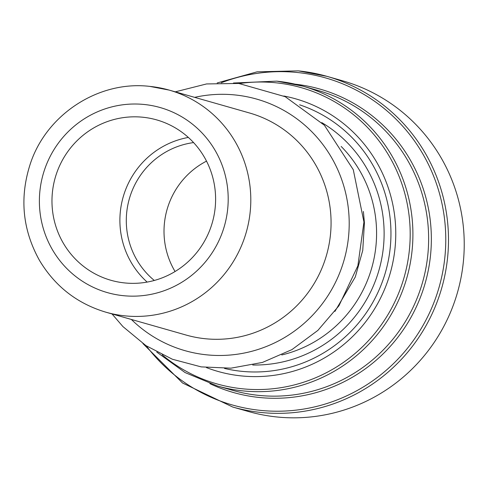 <?xml version="1.0" encoding="UTF-8"?>
<svg xmlns="http://www.w3.org/2000/svg" width="488" height="488" viewBox="0 0 488 488"><rect width="100%" height="100%" fill="white"/><g stroke="black" fill="none" stroke-linecap="round" stroke-linejoin="round"><path stroke-width="0.73" d="M217.178 82.954L257.072 71.834L298.333 70.864L326.923 76.341A171.922 168.409 -74.1 0 1 441.786 287.829A171.922 168.409 -74.1 0 1 232.715 407.029L248.453 411.512A171.922 168.409 -74.1 0 0 457.524 292.312A171.922 168.409 -74.1 0 0 342.661 80.825L326.923 76.341A171.922 168.409 -74.1 0 0 298.375 70.876M52.466 191.827A83.393 81.691 -74.1 0 0 110.941 280.289A83.393 81.691 -74.1 0 0 212.353 222.467A83.393 81.691 -74.1 0 0 156.642 119.883A83.393 81.691 -74.1 0 0 52.466 191.827M206.516 161.131A77.94 76.348 -74.1 0 0 164.474 222.76A77.94 76.348 -74.1 0 0 175.07 271.517M193.577 142.581A77.94 76.348 -74.1 0 0 126.758 212.012A77.94 76.348 -74.1 0 0 154.299 280.46M188.356 137.433A83.393 81.691 -74.1 0 0 120.39 211.176A83.393 81.691 -74.1 0 0 147.144 282.082M146.272 345.84A170.044 166.567 -74.1 0 0 424.151 323.422A170.044 166.567 -74.1 0 0 297.296 72.492A170.044 166.567 -74.1 0 0 221.216 82.789M209.864 383.635A157.764 154.537 -74.1 0 0 425.194 283.101A157.764 154.537 -74.1 0 0 295.173 84.18M233.453 83.021L276.751 81.142L302.682 86.114A155.886 152.701 -74.1 0 1 406.827 277.867A155.886 152.701 -74.1 0 1 217.264 385.947L232.983 390.43A155.886 152.701 -74.1 0 0 422.547 282.345A155.886 152.701 -74.1 0 0 318.402 90.591L302.682 86.114A155.886 152.701 -74.1 0 0 276.8 81.154M162.211 354.843A154.007 150.859 -74.1 0 0 398.08 294.569A154.007 150.859 -74.1 0 0 275.72 82.771A154.007 150.859 -74.1 0 0 239.504 83.533M206.412 367.58A141.727 138.83 -74.1 0 0 390.235 273.146A141.727 138.83 -74.1 0 0 283.784 96.008M224.492 368.434A137.189 134.389 -74.1 0 0 385.599 271.822A137.189 134.389 -74.1 0 0 299.595 104.81M252.711 365.006A130.223 127.563 -74.1 0 0 379.036 269.956A130.223 127.563 -74.1 0 0 321.775 122.598M281.759 354.959A123.806 121.28 -74.1 0 0 371.752 267.875A123.806 121.28 -74.1 0 0 341.161 146.443M131.37 319.457A130.796 128.124 -74.1 0 0 336.921 279.362A130.796 128.124 -74.1 0 0 234.996 94.947A130.796 128.124 -74.1 0 0 194.645 97.356M105.878 312.192C77.226 303.609 55.138 286.419 39.613 260.623C22.472 229.897 19.361 197.677 30.268 163.95C46.409 114.344 98.735 80.294 149.84 86.394L169.147 90.091A115.467 113.112 -74.1 0 1 246.294 232.136A115.467 113.112 -74.1 0 1 105.878 312.192L186.141 335.061A115.467 113.112 -74.1 0 0 326.564 255.004A115.467 113.112 -74.1 0 0 249.417 112.96L169.147 90.091A115.467 113.112 -74.1 0 0 149.975 86.419M144.18 104.481A96.221 94.257 -74.1 0 0 47.336 239.632A96.221 94.257 -74.1 0 0 209.858 256.139A96.221 94.257 -74.1 0 0 144.18 104.481M232.715 407.029L182.524 382.995L142.929 343.576M217.264 385.947L185.08 372.57L156.788 352.092M363.395 211.475L364.42 222.851L362.749 250.387L355.295 276.977L334.927 311.405M175.29 91.842L206.558 83.942L238.711 83.454L285.224 96.703L324.392 125.239L353.288 169.726L363.938 222.028L357.863 265.838L338.916 305.805L317.871 330.406L291.94 349.615L262.459 362.419L230.952 368.165L201.184 366.885L172.41 359.253L145.924 345.614L122.927 326.582L112.014 313.943"/></g></svg>
